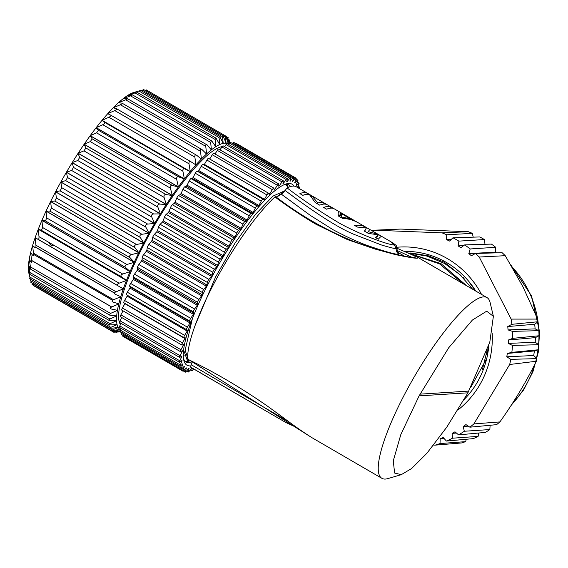 <?xml version="1.0" encoding="UTF-8"?>
<svg xmlns="http://www.w3.org/2000/svg" width="568" height="568" viewBox="0 0 568 568"><rect width="100%" height="100%" fill="white"/><g stroke="black" fill="none" stroke-linecap="round" stroke-linejoin="round"><path stroke-width="0.85" d="M462.885 277.461A62.139 59.967 86.4 0 1 464.361 278.079M341.404 213.625L350.335 218.815L341.361 216.976L341.404 213.625L339.707 216.77M341.048 217.544L341.361 216.976M349.98 219.482L350.335 218.815M374.276 230.196L400.767 229.074L468.337 231.716L442.01 232.844L374.276 230.196A111.889 107.97 -93.6 0 0 372.161 230.856M473.222 237.154L472.306 233.341A111.356 107.466 -93.6 0 0 468.337 231.716M485.022 244.595L484.426 239.554A111.356 107.466 -93.6 0 0 479.79 236.948L452.952 237.793L449.529 241.059L446.562 239.625L451.24 239.426M495.708 247.286L470.162 248.969L468.827 253.591L495.686 252.171L495.708 247.286A111.356 107.466 -93.6 0 0 491.419 244.098L464.681 244.893L460.889 247.691L458.113 245.887L463.701 245.617M495.686 252.171L496.503 252.859M538.045 321.744L511.889 324.314L507.764 326.55L534.708 324.264L538.045 321.744A111.889 107.97 -93.6 0 0 537.669 319.081L522.837 286.563L505.243 255.692A111.356 107.466 -93.6 0 0 502.098 252.696L475.466 253.463L471.362 255.742L468.827 253.591M534.708 324.264L535.127 328.879L538.84 330.668L512.521 331.378L508.069 329.923L535.127 328.879M538.989 335.766L512.719 338.343L508.353 340.019L535.375 337.619L538.989 335.766A111.889 107.97 -93.6 0 0 538.84 330.668M535.375 337.619L535.226 342.248L538.698 344.712L512.492 345.422L508.246 343.406L535.226 342.248M538.23 349.789L511.846 352.359L507.309 353.452L534.417 350.946L538.23 349.789A111.889 107.97 -93.6 0 0 538.698 344.712M534.417 350.946L533.707 355.518L536.859 358.621L510.767 359.352L506.791 356.803L533.707 355.518M536.313 361.255L509.688 364.493L473.868 423.927A111.889 107.97 -93.6 0 1 469.885 427.186L496.574 424.658A111.356 107.466 -93.6 0 0 499.904 421.917C514.246 401.725 526.387 381.504 536.313 361.255A111.889 107.97 -93.6 0 0 536.859 358.621M490.106 425.269L489.85 429.564L464.305 431.254L463.268 426.532L468.288 426.135M464.305 431.254A111.889 107.97 -93.6 0 1 458.582 434.889L485.37 432.404A111.356 107.466 -93.6 0 0 489.85 429.564M478.696 433.022L478.1 436.394L452.54 438.198L452.085 433.384L456.402 433.022M452.54 438.198A111.889 107.97 -93.6 0 1 446.42 441.059L473.314 438.631A111.356 107.466 -93.6 0 0 478.1 436.394M466.314 439.263L465.611 441.641L440.03 443.558L440.157 438.723L443.991 438.389M440.03 443.558A111.889 107.97 -93.6 0 1 435.187 445.135L461.55 442.955A111.356 107.466 -93.6 0 0 465.611 441.641M467.904 392.822L446.732 427.221L426.909 453.257L411.594 468.536L401.306 474.656L394.611 473.045L393.276 460.811L400.845 434.499L419.106 395.868L448.685 347.793L472.391 320.054L486.67 311.193L493.379 316.319L489.793 342.227L467.904 392.822L419.106 395.868M323.533 204.125L324.15 202.968L327.132 204.7A104.54 23.04 120.2 0 0 319.734 205.162L315.268 202.57L309.382 194.54A104.54 23.04 120.2 0 0 302.858 195.356L299.883 193.624A104.54 23.04 -59.8 0 1 307.274 193.163L306.649 194.32M317.455 203.834L317.902 203.003A104.54 23.04 -59.8 0 1 324.15 202.968M311.392 196.407L311.74 195.761L307.274 193.163M317.902 203.003L311.74 195.761M331.101 207.008A104.54 23.04 -59.8 0 0 323.71 207.469L326.685 209.201A104.54 23.04 120.2 0 1 334.083 208.74L331.101 207.008L330.484 208.165M339.082 216.401L341.034 212.78L338.052 211.047C338.833 211.63 339.018 213.319 338.599 216.124L342.575 218.431C348.291 218.694 353.402 220.079 357.911 222.585L354.808 221.08M351.081 219.773L351.4 219.184L354.929 220.853M339.678 216.749L341.474 213.412L341.034 212.78M351.4 219.184L341.474 213.412M376.527 238.162L378.345 234.783L375.341 237.467L378.316 239.199C380.063 237.154 381.199 236.231 381.739 236.43L377.77 234.123L377.557 234.513M367.446 232.88L368.1 231.673L377.77 234.123M368.1 231.673L369.825 229.507L365.856 227.2L365.636 227.612M364.613 231.24L366.431 227.86L357.464 227.086L354.489 225.354C358.877 224.857 362.661 225.475 365.856 227.2M378.345 234.783L368.391 233.434L364.415 231.126L366.431 227.86M401.313 474.663L387.781 478.618A104.54 23.04 -59.8 0 1 381.923 478.341A104.54 23.04 -59.8 0 1 407.086 389.662A104.54 23.04 -59.8 0 1 486.961 297.561A104.54 23.04 -59.8 0 1 490.106 302.51L493.386 316.319M285.015 190.401C317.455 214.818 341.432 229.848 356.967 235.5L381.838 245.12C391.373 247.911 396.144 249.032 396.159 248.486L396.769 248.18C396.059 245.568 398.338 246.505 390.869 241.727L394.49 245.099C385.246 244.254 357.016 232.93 339.621 223.288C320.622 211.97 303.106 200.177 287.074 187.909L284.149 191.771L276.588 197.309M390.869 241.727L296.326 186.794A104.54 23.04 120.2 0 0 287.074 187.909M275.636 196.755L274.912 196.954A104.54 23.04 120.2 0 0 216.451 278.895A104.54 23.04 120.2 0 0 187.667 358.983L187.809 359.246M396.791 248.159L417.416 257.176C420.114 259.143 412.73 258.262 395.25 254.556L375.15 249.089L347.481 239.618L316.255 224.403C304.207 217.416 290.425 208.271 274.912 196.954M381.923 478.341L311.676 437.523L187.667 358.983M289.403 422.152L191.167 364.691L190.592 367.091L285.832 422.507L296.333 427.328M192.275 361.56L191.167 364.691M190.592 367.091A104.54 23.04 120.2 0 0 191.288 367.574L285.832 422.507L297.099 427.718M396.989 250.445L412.382 257.51M394.49 245.099L396.159 248.486C396.038 251.042 396.961 252.923 398.928 254.13L398.367 252.625M398.928 254.13C397.465 254.968 388.256 252.54 371.302 246.853C360.808 243.381 348.127 237.708 333.267 229.834L310.533 215.542L281.742 194.476L284.149 191.771M298.299 187.944L299.144 187.234A2.258 0.497 -59.8 0 1 299.528 187.085A2.258 0.497 -59.8 0 1 299.244 188.491M292.591 181.405L295.381 178.664A2.258 0.497 -59.8 0 1 296.091 178.182A2.258 0.497 -59.8 0 1 296.006 179.105L294.657 182.811A107.366 23.664 120.2 0 1 294.863 183.045L297.27 180.503A2.258 0.497 -59.8 0 1 297.873 180.148A2.258 0.497 -59.8 0 1 297.717 181.249L296.127 185.175A107.366 23.664 120.2 0 1 296.262 185.523L298.534 183.372A2.258 0.497 -59.8 0 1 299.016 183.123A2.258 0.497 -59.8 0 1 298.782 184.415L297.447 187.447M235.599 143.491A2.258 0.497 -59.8 0 1 236.047 143.292L296.091 178.182M292.861 181.561A107.366 23.664 120.2 0 0 292.577 181.455L293.684 178.004A2.258 0.497 -59.8 0 0 293.713 177.259L233.661 142.369A2.258 0.497 -59.8 0 0 232.823 142.994L292.875 177.883A2.258 0.497 -59.8 0 1 293.713 177.259M289.971 180.929L292.875 177.883M232.426 143.491L232.823 142.994M290.269 181.107A107.366 23.664 120.2 0 0 289.921 181.121L290.759 177.969A2.258 0.497 -59.8 0 0 290.745 177.372L230.693 142.483A2.258 0.497 -59.8 0 0 229.735 143.271L289.786 178.16A2.258 0.497 -59.8 0 1 290.745 177.372M286.783 181.469L287.124 181.668L289.786 178.16M228.755 144.563L229.735 143.271L229.174 140.559M287.124 181.668A107.366 23.664 120.2 0 0 286.712 181.81L287.28 178.991A2.258 0.497 -59.8 0 0 287.231 178.537L227.179 143.647A2.258 0.497 -59.8 0 0 226.092 144.606L286.144 179.495A2.258 0.497 -59.8 0 1 287.231 178.537M283.041 183.017L283.46 183.258L286.144 179.495M224.608 146.686A103.475 22.805 120.2 0 0 224.601 146.679L226.092 144.606M283.46 183.258A107.366 23.664 120.2 0 0 282.985 183.514L283.276 181.057A2.258 0.497 -59.8 0 0 283.205 180.731L223.153 145.841A2.258 0.497 -59.8 0 0 221.939 146.984L281.991 181.874A2.258 0.497 -59.8 0 1 283.205 180.731M278.789 185.537L279.314 185.843L281.991 181.874M220.022 149.831L221.939 146.984M279.314 185.843A107.366 23.664 120.2 0 0 278.781 186.226L278.796 184.16A2.258 0.497 -59.8 0 0 278.718 183.94L218.666 149.043A2.258 0.497 -59.8 0 0 217.324 150.378L277.376 185.274A2.258 0.497 -59.8 0 1 278.718 183.94M274.003 188.981L274.727 189.407L277.376 185.274M215.031 153.963L217.324 150.378M274.727 189.407A107.366 23.664 120.2 0 0 274.152 189.897L273.882 188.242A2.258 0.497 -59.8 0 0 273.804 188.114L213.76 153.225A2.258 0.497 -59.8 0 0 212.29 154.759L272.342 189.648A2.258 0.497 -59.8 0 1 273.804 188.114M209.691 159.026A107.366 23.664 -59.8 0 1 209.713 159.012L269.757 193.901L272.342 189.648M209.713 159.012L212.29 154.759M269.757 193.901A107.366 23.664 120.2 0 0 269.14 194.504L268.593 193.276A2.258 0.497 -59.8 0 0 268.536 193.219L208.484 158.323A2.258 0.497 -59.8 0 1 208.541 158.387M203.933 164.897A107.366 23.664 -59.8 0 1 204.409 164.393L264.461 199.283L266.953 194.952A2.258 0.497 -59.8 0 1 268.536 193.219M204.409 164.393L206.901 160.062A2.258 0.497 -59.8 0 1 208.484 158.323M264.461 199.283A107.366 23.664 120.2 0 0 263.8 199.986L262.984 199.205A2.258 0.497 -59.8 0 0 262.963 199.19L202.911 164.301A2.258 0.497 -59.8 0 1 202.932 164.315L262.934 199.183A2.258 0.497 -59.8 0 0 261.259 201.136L258.887 205.488L198.835 170.599L201.207 166.246A2.258 0.497 -59.8 0 1 202.911 164.301M258.887 205.488A107.366 23.664 120.2 0 0 258.199 206.291L198.147 171.401A107.366 23.664 -59.8 0 1 198.835 170.599M195.278 173.233L255.33 208.122L253.101 212.453L193.049 177.564L195.278 173.233A2.258 0.497 -59.8 0 1 197.068 171.067L198.147 171.401M255.33 208.122A2.258 0.497 -59.8 0 1 257.119 205.964L258.199 206.291M253.101 212.453A107.366 23.664 120.2 0 0 252.391 213.341L192.339 178.451A107.366 23.664 -59.8 0 1 193.049 177.564M189.179 180.944L249.224 215.84L247.165 220.1L187.113 185.211L189.179 180.944A2.258 0.497 -59.8 0 1 191.011 178.579L192.339 178.451M249.224 215.84A2.258 0.497 -59.8 0 1 251.056 213.469L252.391 213.341M247.165 220.1A107.366 23.664 120.2 0 0 246.441 221.066L186.389 186.176A107.366 23.664 -59.8 0 1 187.113 185.211M182.967 189.307L243.019 224.197L241.144 228.343L181.093 193.454L182.967 189.307A2.258 0.497 -59.8 0 1 184.82 186.758L186.389 186.176M243.019 224.197A2.258 0.497 -59.8 0 1 244.872 221.648L246.441 221.066M241.144 228.343A107.366 23.664 120.2 0 0 240.413 229.373L180.368 194.483A107.366 23.664 -59.8 0 1 181.093 193.454M176.719 198.218L236.771 233.114L235.109 237.097L175.058 202.208L176.719 198.218A2.258 0.497 -59.8 0 1 178.579 195.513L180.368 194.483M236.771 233.114A2.258 0.497 -59.8 0 1 238.631 230.402L240.413 229.373M235.109 237.097A107.366 23.664 120.2 0 0 234.385 238.184L174.333 203.294A107.366 23.664 -59.8 0 1 175.058 202.208M170.499 207.59L230.551 242.479L229.117 246.263L169.072 211.374L170.499 207.59A2.258 0.497 -59.8 0 1 172.345 204.757L174.333 203.294M230.551 242.479A2.258 0.497 -59.8 0 1 232.397 239.653L234.385 238.184M229.117 246.263A107.366 23.664 120.2 0 0 228.407 247.392L168.355 212.503A107.366 23.664 -59.8 0 1 169.072 211.374M164.379 217.31L224.431 252.206L223.245 255.742L163.194 220.853L164.379 217.31A2.258 0.497 -59.8 0 1 166.19 214.384L168.355 212.503M224.431 252.206A2.258 0.497 -59.8 0 1 226.241 249.281L228.407 247.392M223.245 255.742A107.366 23.664 120.2 0 0 222.549 256.899L162.498 222.01A107.366 23.664 -59.8 0 1 163.194 220.853M158.429 227.285L218.481 262.175L217.551 265.426L157.499 230.537L158.429 227.285A2.258 0.497 -59.8 0 1 160.176 224.296L162.498 222.01M218.481 262.175A2.258 0.497 -59.8 0 1 220.228 259.185L222.549 256.899M217.551 265.426A107.366 23.664 120.2 0 0 216.877 266.598L156.825 231.709A107.366 23.664 -59.8 0 1 157.499 230.537M152.707 237.388L212.751 272.278L212.091 275.21L152.047 240.321L152.707 237.388A2.258 0.497 -59.8 0 1 154.382 234.371L156.825 231.709M212.751 272.278A2.258 0.497 -59.8 0 1 214.427 269.26L216.877 266.598M212.091 275.21A107.366 23.664 120.2 0 0 211.452 276.389L151.407 241.499A107.366 23.664 -59.8 0 1 152.047 240.321M147.275 247.52L207.32 282.41L206.937 284.994L146.892 250.097L147.275 247.52A2.258 0.497 -59.8 0 1 148.859 244.51L151.407 241.499M207.32 282.41A2.258 0.497 -59.8 0 1 208.903 279.399L211.452 276.389M206.937 284.994A107.366 23.664 120.2 0 0 206.34 286.166L146.288 251.276A107.366 23.664 -59.8 0 1 146.892 250.097M142.199 257.567L202.244 292.456L202.137 294.657L142.092 259.768L142.199 257.567A2.258 0.497 -59.8 0 1 143.668 254.592L146.288 251.276M202.244 292.456A2.258 0.497 -59.8 0 1 203.72 289.481L206.34 286.166M202.137 294.657A107.366 23.664 120.2 0 0 201.59 295.807L141.538 260.918A107.366 23.664 -59.8 0 1 142.092 259.768M137.527 267.421L197.579 302.311L197.749 304.107L137.704 269.218L137.527 267.421A2.258 0.497 -59.8 0 1 138.869 264.518L141.538 260.918M197.579 302.311A2.258 0.497 -59.8 0 1 198.921 299.407L201.59 295.807M197.749 304.107A107.366 23.664 120.2 0 0 197.252 305.222L137.2 270.332A107.366 23.664 -59.8 0 1 137.704 269.218M133.317 276.971L193.369 311.86L193.823 313.231L133.771 278.341L133.317 276.971A2.258 0.497 -59.8 0 1 134.517 274.166L137.2 270.332M193.369 311.86A2.258 0.497 -59.8 0 1 194.568 309.056L197.252 305.222M193.823 313.231A107.366 23.664 120.2 0 0 193.383 314.303L133.331 279.413A107.366 23.664 -59.8 0 1 133.771 278.341M129.611 286.116L189.662 321.005L190.394 321.935L130.342 287.046L129.611 286.116A2.258 0.497 -59.8 0 1 130.661 283.446L133.331 279.413M189.662 321.005A2.258 0.497 -59.8 0 1 190.713 318.336L193.383 314.303M190.394 321.935A107.366 23.664 120.2 0 0 190.01 322.951L129.965 288.061A107.366 23.664 -59.8 0 1 130.342 287.046M191.792 367.872L189.25 371.224A2.258 0.497 -59.8 0 1 188.292 372.012A2.258 0.497 -59.8 0 1 188.278 371.422L189.116 368.27A107.366 23.664 120.2 0 1 188.768 368.284L186.162 371.507A2.258 0.497 -59.8 0 1 185.324 372.132A2.258 0.497 -59.8 0 1 185.353 371.38L186.46 367.936A107.366 23.664 120.2 0 1 186.176 367.823L183.656 370.719A2.258 0.497 -59.8 0 1 182.946 371.202A2.258 0.497 -59.8 0 1 183.031 370.286L184.38 366.58A107.366 23.664 120.2 0 1 184.174 366.346L181.767 368.888A2.258 0.497 -59.8 0 1 181.164 369.243A2.258 0.497 -59.8 0 1 181.32 368.142L182.91 364.216A107.366 23.664 120.2 0 1 182.775 363.861L180.503 366.019A2.258 0.497 -59.8 0 1 180.013 366.261A2.258 0.497 -59.8 0 1 180.255 364.968L182.058 360.872A107.366 23.664 120.2 0 1 182.001 360.403L179.893 362.15A2.258 0.497 -59.8 0 1 179.509 362.299A2.258 0.497 -59.8 0 1 179.836 360.815L181.838 356.583A107.366 23.664 120.2 0 1 181.852 356.001L179.928 357.329A2.258 0.497 -59.8 0 1 179.644 357.407A2.258 0.497 -59.8 0 1 180.07 355.71L182.243 351.393A107.366 23.664 120.2 0 1 182.335 350.712L180.624 351.592A2.258 0.497 -59.8 0 1 180.418 351.62A2.258 0.497 -59.8 0 1 180.951 349.725L183.286 345.372A107.366 23.664 120.2 0 1 183.45 344.591L181.959 345.024A2.258 0.497 -59.8 0 1 181.831 345.017A2.258 0.497 -59.8 0 1 182.477 342.916L184.934 338.571A107.366 23.664 120.2 0 1 185.175 337.704L183.925 337.676A2.258 0.497 -59.8 0 1 183.869 337.662A2.258 0.497 -59.8 0 1 184.628 335.354L187.191 331.073A107.366 23.664 120.2 0 1 187.497 330.122L186.503 329.646A2.258 0.497 -59.8 0 1 186.496 329.639L126.444 294.749A2.258 0.497 -59.8 0 1 126.444 294.749A2.258 0.497 -59.8 0 1 127.338 292.243L129.965 288.061M186.496 329.639A2.258 0.497 -59.8 0 1 187.383 327.132L190.01 322.951M187.191 331.073L127.14 296.176A107.366 23.664 -59.8 0 1 127.424 295.317M123.881 302.787A2.258 0.497 -59.8 0 1 123.817 302.772A2.258 0.497 -59.8 0 1 124.584 300.465L127.14 296.176M184.934 338.571L124.889 303.681A107.366 23.664 -59.8 0 1 124.953 303.433M121.907 310.128A2.258 0.497 -59.8 0 1 121.786 310.128A2.258 0.497 -59.8 0 1 122.432 308.019L124.889 303.681M183.286 345.372L182.442 344.882M180.418 351.62L120.373 316.731A2.258 0.497 -59.8 0 1 120.906 314.835L123.036 310.852M182.243 351.393L181.668 351.059M179.644 357.407L119.592 322.51A2.258 0.497 -59.8 0 1 120.018 320.821L121.694 317.498M181.838 356.583L181.391 356.321M179.509 362.299L119.457 327.409A2.258 0.497 -59.8 0 1 119.784 325.925L121.005 323.334M182.058 360.872L181.689 360.659M180.013 366.261L119.969 331.371A2.258 0.497 -59.8 0 1 120.203 330.079L120.984 328.304M181.164 369.243L121.119 334.353A2.258 0.497 -59.8 0 1 121.275 333.253L121.637 332.344M182.946 371.202L122.894 336.313A2.258 0.497 -59.8 0 1 122.965 335.425M193.589 368.916L192.893 369.889A2.258 0.497 -59.8 0 1 191.806 370.854A2.258 0.497 -59.8 0 1 191.757 370.4L192.218 368.114M190.614 365.891A104.654 23.068 -59.8 0 1 183.798 360.226A104.654 23.068 -59.8 0 1 207.483 285.278A104.654 23.068 -59.8 0 1 266.136 198.779A104.654 23.068 -59.8 0 1 286.229 183.925A104.654 23.068 -59.8 0 1 294.004 186.084M276.247 197.068L279.264 194.916M280.862 193.965L283.389 192.808M195.477 324.513L215.62 276.893L235.074 243.047L255.344 214.498L272.91 196.145L284.774 190.805M284.71 184.458A102.396 22.564 -59.8 0 1 289.055 185.054A102.396 22.564 -59.8 0 1 290.631 186.474M189.925 362.796A102.396 22.564 -59.8 0 1 186.169 362.121A102.396 22.564 -59.8 0 1 183.507 358.642M286.868 184.366A102.396 22.564 -59.8 0 1 288.196 187.369L285.385 184.366M183.286 355.106L184.131 355.682M185.345 361.518L188.278 361.894M183.492 351.201A95.502 21.044 120.2 0 0 183.677 351.592M189.229 362.448L187.731 361.582L183.663 350.129M191.792 363.25L189.236 362.455L185.147 350.271L192.282 319.024M472.306 233.341L446.739 234.797A111.889 107.97 -93.6 0 0 442.01 232.844M446.739 234.797L446.562 239.625M484.426 239.554L458.873 241.123A111.889 107.97 -93.6 0 0 452.952 237.793M458.873 241.123L458.113 245.887M470.162 248.969A111.889 107.97 -93.6 0 0 464.681 244.893M505.243 255.692L479.229 257.02A111.889 107.97 -93.6 0 0 475.466 253.463M479.229 257.02L511.143 319.102L537.669 319.081M511.889 324.314A111.889 107.97 -93.6 0 0 511.143 319.102M507.764 326.55L508.069 329.923M512.719 338.343A111.889 107.97 -93.6 0 0 512.521 331.378M508.353 340.019L508.246 343.406M511.846 352.359A111.889 107.97 -93.6 0 0 512.492 345.422M507.309 353.452L506.791 356.803M509.688 364.493A111.889 107.97 -93.6 0 0 510.767 359.352M499.904 421.917L473.868 423.927M469.885 427.186L465.938 424.587L463.268 426.532M458.582 434.889L454.975 431.801L452.085 433.384M446.42 441.059L443.217 437.53L440.157 438.723M435.187 445.135L433.647 445.078M492.2 333.331A90.752 87.578 86.4 0 1 457.886 410.032M396.776 247.265A90.752 87.578 86.4 0 1 481.543 294.416M444.098 272.654L434.591 267.13M488.849 345.188A86.23 83.212 86.4 0 1 464.198 399.418M404.565 251.375A86.23 83.212 86.4 0 1 475.785 291.064M486.769 358.408L470.567 387.766M461.06 275.672L444.261 262.189L428.464 255.856L410.714 252.945M466.633 285.747L440.981 263.623L409.812 253.576M475.629 290.979L468.863 281.792M482.424 369.427L487.308 349.725M472.64 289.24L460.045 274.727L444.602 263.488L427.1 256.118L408.456 253.001M463.005 283.645L439.618 263.914L410.955 254.066M488.402 349.462A47.747 46.079 86.4 0 1 486.549 354.602M222.194 146.629A103.475 22.805 120.2 0 0 152.913 228.066A103.475 22.805 120.2 0 0 120.451 324.52M49.345 242.65A69.225 15.258 120.2 0 0 54.613 245.71M90.276 141.602L170.386 188.143L172.338 195.442L84.17 144.215L90.276 141.602L92.208 138.876L90.149 135.745A107.366 23.664 120.2 0 0 84.17 144.215A107.366 23.664 -59.8 0 0 84.107 144.308L85.903 147.985L83.979 150.861L78.157 153.218A107.366 23.664 -59.8 0 1 84.107 144.308L172.281 195.534L166.005 194.526C164.329 194.512 163.69 195.47 164.081 197.401L166.325 204.444A107.366 23.664 120.2 0 0 166.261 204.544L159.743 204.075C158.018 204.196 157.386 205.197 157.847 207.064L160.396 213.802A107.366 23.664 120.2 0 0 160.332 213.902L153.594 213.951C151.819 214.207 151.209 215.229 151.755 217.019L154.617 223.416A107.366 23.664 120.2 0 0 154.56 223.515L147.63 224.062C145.82 224.438 145.223 225.475 145.855 227.172L149.05 233.171A107.366 23.664 120.2 0 0 148.993 233.27L141.915 234.279C140.069 234.769 139.508 235.805 140.232 237.403L143.761 242.969A107.366 23.664 120.2 0 0 143.711 243.069L136.512 244.496C134.644 245.085 134.119 246.121 134.928 247.598L138.812 252.696A107.366 23.664 120.2 0 0 138.762 252.796L131.471 254.606C129.596 255.28 129.106 256.296 130.015 257.652L134.247 262.246A107.366 23.664 120.2 0 0 134.197 262.345L126.856 264.489C124.981 265.242 124.541 266.229 125.542 267.45L130.115 271.518A107.366 23.664 120.2 0 0 130.079 271.618L122.716 274.053C120.849 274.855 120.459 275.807 121.559 276.886L126.472 280.414A107.366 23.664 120.2 0 0 126.437 280.5L119.102 283.176C117.249 284.028 116.916 284.923 118.101 285.86L123.348 288.828A107.366 23.664 120.2 0 0 123.32 288.913L116.042 291.767C114.218 292.641 113.948 293.478 115.226 294.267L120.785 296.673A107.366 23.664 120.2 0 0 120.764 296.752L113.572 299.726C111.789 300.621 111.576 301.381 112.947 302.02L118.804 303.859A107.366 23.664 120.2 0 0 118.79 303.93L111.733 306.969L31.63 260.456M96.574 132.855L176.683 179.396L178.38 186.893L90.213 135.66L96.574 132.855L98.491 130.299L96.141 127.736A107.366 23.664 120.2 0 0 90.213 135.66A107.366 23.664 -59.8 0 0 90.149 135.745L178.316 186.978A107.366 23.664 120.2 0 0 172.338 195.442A107.366 23.664 120.2 0 0 172.281 195.534A107.366 23.664 120.2 0 0 166.325 204.444L78.157 153.218A107.366 23.664 -59.8 0 0 78.093 153.31A107.366 23.664 120.2 0 0 72.228 162.576L160.396 213.802A107.366 23.664 120.2 0 1 166.261 204.544L78.093 153.31L79.641 157.535L159.743 204.075M79.641 157.535L77.745 160.517L72.228 162.576A107.366 23.664 -59.8 0 0 72.164 162.675A107.366 23.664 120.2 0 0 66.449 172.189L154.617 223.416A107.366 23.664 120.2 0 1 160.332 213.902L72.164 162.675L73.492 167.411L153.594 213.951M73.492 167.411L71.646 170.478L66.449 172.189A107.366 23.664 -59.8 0 0 66.392 172.289A107.366 23.664 120.2 0 0 60.883 181.945L149.05 233.171A107.366 23.664 120.2 0 1 154.56 223.515L66.392 172.289L67.528 177.514L147.63 224.062M67.528 177.514L65.753 180.631L60.883 181.945A107.366 23.664 -59.8 0 0 60.826 182.044A107.366 23.664 120.2 0 0 55.593 191.743L143.761 242.969A107.366 23.664 120.2 0 1 148.993 233.27L60.826 182.044L61.813 187.731L141.915 234.279M61.813 187.731L60.123 190.862L55.593 191.743A107.366 23.664 -59.8 0 0 55.543 191.842A107.366 23.664 120.2 0 0 50.644 201.47L138.812 252.696A107.366 23.664 120.2 0 1 143.711 243.069L55.543 191.842L56.402 197.955L136.512 244.496M56.402 197.955L54.826 201.058L50.644 201.47A107.366 23.664 -59.8 0 0 50.595 201.569A107.366 23.664 120.2 0 0 46.079 211.019L134.247 262.246A107.366 23.664 120.2 0 1 138.762 252.796L50.595 201.569L51.368 208.065L131.471 254.606M51.368 208.065L49.913 211.111L46.079 211.019A107.366 23.664 -59.8 0 0 46.029 211.119A107.366 23.664 120.2 0 0 41.947 220.292L130.115 271.518A107.366 23.664 120.2 0 1 134.197 262.345L46.029 211.119L46.753 217.949L126.856 264.489M46.753 217.949L45.44 220.909L41.947 220.292A107.366 23.664 -59.8 0 0 41.911 220.384A107.366 23.664 120.2 0 0 38.304 229.188L126.472 280.414A107.366 23.664 120.2 0 1 130.079 271.618L41.911 220.384L42.614 227.505L122.716 274.053M42.614 227.505L41.45 230.345L38.304 229.188A107.366 23.664 -59.8 0 0 38.269 229.273A107.366 23.664 120.2 0 0 35.18 237.601L37.999 239.32C38.752 239.476 39.085 238.581 38.993 236.629L119.102 283.176M123.348 288.828A107.366 23.664 120.2 0 1 126.437 280.5L38.269 229.273L38.993 236.629M35.933 245.22L35.152 237.687A107.366 23.664 120.2 0 0 32.617 245.447L35.117 247.726C35.784 248.031 36.054 247.194 35.933 245.22L116.042 291.767M33.469 253.186L32.596 245.518A107.366 23.664 120.2 0 0 30.636 252.632L32.837 255.479C33.42 255.934 33.626 255.167 33.469 253.186L113.572 299.726M31.623 260.428L30.622 252.703A107.366 23.664 120.2 0 0 29.266 259.086L31.19 262.487C31.687 263.091 31.829 262.409 31.623 260.428L111.733 306.969C109.993 307.863 109.844 308.545 111.292 309.027L117.434 310.313A107.366 23.664 120.2 0 0 117.427 310.376L110.526 313.422L109.475 314.984M30.424 266.882L29.259 259.143A107.366 23.664 120.2 0 0 28.521 264.731L30.182 268.678C30.601 269.438 30.679 268.834 30.424 266.882L110.526 313.422M29.87 272.462L28.514 264.78A107.366 23.664 120.2 0 0 28.4 269.509L29.834 273.989C30.182 274.891 30.189 274.387 29.87 272.462L109.972 319.01L108.949 320.324M28.4 269.551A107.366 23.664 120.2 0 0 28.89 273.279A107.366 23.664 120.2 0 0 28.911 273.364L30.147 278.356L28.4 269.551A107.366 23.664 -59.8 0 1 28.4 269.509M29.003 273.748L28.911 273.364M31.112 281.728L30.743 280.805L110.852 327.346L109.915 328.205M29.571 276.084L30.743 280.805M32.724 284.071C32.901 285.385 32.71 285.186 32.163 283.467L112.265 330.008L111.392 330.661M32.007 282.935L32.163 283.467M226.135 137.385L227.562 138.216L228.478 144.123A107.366 23.664 120.2 0 0 228.457 144.109A107.366 23.664 120.2 0 0 226.135 143.235L225.319 136.923L145.216 90.383C146.97 90.042 147.218 90.135 145.962 90.667M143.299 90.113C144.464 89.687 144.158 89.701 142.369 90.156L140.885 90.553M139.671 90.745L133.977 92.414A107.366 23.664 120.2 0 0 131.599 93.308L140.055 90.632M131.556 93.322A107.366 23.664 120.2 0 0 127.644 95.474L134.999 92.918L136.256 92.222L131.556 93.322A107.366 23.664 -59.8 0 1 131.599 93.308M127.601 95.502A107.366 23.664 120.2 0 0 123.235 98.633L130.548 95.864C132.379 95.14 132.848 94.806 131.961 94.856L127.601 95.502A107.366 23.664 -59.8 0 1 127.644 95.474M118.371 102.794L122.035 103.142C122.738 103.376 122.191 103.908 120.38 104.746L113.252 107.764A107.366 23.664 120.2 0 1 118.371 102.794A107.366 23.664 -59.8 0 1 118.421 102.744L125.663 99.819C127.488 99.038 127.999 98.598 127.197 98.505L123.192 98.669A107.366 23.664 120.2 0 0 118.421 102.744L118.527 102.801M107.728 113.692L110.71 115.134C111.25 115.666 110.639 116.369 108.893 117.257L102.084 120.288A107.366 23.664 120.2 0 1 107.728 113.692A107.366 23.664 -59.8 0 1 107.785 113.628L114.772 110.575C116.554 109.709 117.136 109.084 116.518 108.701L113.202 107.813A107.366 23.664 120.2 0 0 107.785 113.628L108.708 114.161M170.386 188.143C170.059 186.169 170.698 185.26 172.31 185.416L178.316 186.978A107.366 23.664 120.2 0 1 178.38 186.893A107.366 23.664 120.2 0 1 184.309 178.963L96.141 127.736A107.366 23.664 -59.8 0 1 96.198 127.658L102.801 124.712C104.512 123.824 105.137 123.036 104.682 122.354L102.02 120.359A107.366 23.664 120.2 0 0 96.198 127.658L184.373 178.884A107.366 23.664 120.2 0 0 184.309 178.963L178.593 176.84C177.053 176.534 176.421 177.386 176.683 179.396M182.91 171.252L184.373 178.884A107.366 23.664 120.2 0 1 190.188 171.586L184.785 168.902C183.322 168.44 182.697 169.228 182.91 171.252L102.801 124.712M102.02 120.359L190.188 171.586A107.366 23.664 120.2 0 1 190.252 171.515L102.084 120.288A107.366 23.664 -59.8 0 0 102.02 120.359M188.995 163.797L190.252 171.515A107.366 23.664 120.2 0 1 195.896 164.919L190.812 161.674C189.435 161.063 188.832 161.773 188.995 163.797L108.893 117.257M194.228 163.854L195.953 164.855A107.366 23.664 120.2 0 0 195.896 164.919M194.874 157.116L195.953 164.855A107.366 23.664 120.2 0 1 201.37 159.047L196.62 155.249C195.328 154.482 194.746 155.107 194.874 157.116L114.772 110.575M200.973 158.728L201.42 158.99A107.366 23.664 120.2 0 0 201.37 159.047M200.49 151.287L201.42 158.99A107.366 23.664 120.2 0 1 206.539 154.02L202.137 149.682C200.937 148.773 200.383 149.306 200.49 151.287L120.38 104.746M205.765 146.367L206.589 153.971A107.366 23.664 120.2 0 1 211.36 149.902L207.306 145.053C206.191 143.995 205.68 144.428 205.765 146.367L125.663 99.819M130.548 95.864L210.657 142.405L211.403 149.86A107.366 23.664 120.2 0 1 215.769 146.729L212.063 141.397M210.657 142.405L211.431 140.757M134.999 92.918L215.102 139.458L215.812 146.707A107.366 23.664 120.2 0 1 219.724 144.549L216.365 138.762M215.102 139.458L215.677 137.96M138.947 91.008L219.056 137.548L219.766 144.535A107.366 23.664 120.2 0 1 223.181 143.377L220.157 137.179M219.056 137.548L219.454 136.206M142.369 90.156L222.471 136.703L223.217 143.37A107.366 23.664 120.2 0 0 223.181 143.377M222.471 136.703L222.706 135.511M226.135 143.235A107.366 23.664 120.2 0 0 226.107 143.228L223.401 136.654M225.319 136.923L225.411 135.88M228.457 144.109L226.071 137.207M227.562 138.216L227.541 137.321M229.515 143.562L228.123 138.819M229.926 143.029L229.536 141.482M117.917 332.131L120.217 331.513M119.891 331.165L116.987 332.173L116.128 331.676M115.07 331.904L119.94 330.825M113.508 332.095L119.997 329.404A107.366 23.664 120.2 0 0 120.395 329.653M112.826 330.611L119.976 329.39A107.366 23.664 120.2 0 0 119.997 329.404A107.366 23.664 120.2 0 1 118.236 327.516L112.265 330.008M111.214 328.269L118.222 327.495A107.366 23.664 120.2 0 0 118.236 327.516M110.249 324.896L117.079 324.598A107.366 23.664 120.2 0 0 117.093 324.633L110.852 327.346M109.099 324.74L110.085 323.668L29.976 277.12M116.49 320.735L110.085 323.668M109.936 320.529L116.568 320.735A107.366 23.664 120.2 0 0 116.568 320.778A107.366 23.664 120.2 0 0 117.079 324.598M116.568 315.943L109.972 319.01M110.284 315.226L116.688 315.957A107.366 23.664 120.2 0 0 116.681 316.014A107.366 23.664 120.2 0 0 116.568 320.735M31.638 260.527L111.64 307.011M117.257 310.277L117.427 310.376A107.366 23.664 120.2 0 0 116.688 315.957M33.533 254.393L112.556 300.309M118.506 303.766L118.79 303.93A107.366 23.664 120.2 0 0 117.434 310.313M33.54 254.315L112.613 300.259M35.805 247.385L114.459 293.088M120.182 296.411L120.764 296.752A107.366 23.664 120.2 0 0 118.804 303.859M35.827 247.307L114.48 293.01M35.18 237.601A107.366 23.664 -59.8 0 0 35.152 237.687L123.32 288.913A107.366 23.664 120.2 0 0 120.785 296.673M38.255 239.384L117.682 285.534M226.107 143.228A107.366 23.664 120.2 0 0 223.217 143.37M228.869 144.414A107.366 23.664 120.2 0 0 228.478 144.123M117.093 324.633A107.366 23.664 120.2 0 0 118.222 327.495M512.045 266.939A98.228 94.792 86.4 0 1 537.591 318.882M538.031 321.758A98.228 94.792 86.4 0 1 538.975 334.616M538.975 335.766A98.228 94.792 86.4 0 1 538.578 344.627M537.981 349.86A98.228 94.792 86.4 0 1 536.44 358.209M534.907 364.081A98.228 94.792 86.4 0 1 511.86 404.281M420.029 394.149L468.827 391.096M417.416 257.176C415.804 256.438 414.391 256.715 413.156 258.028M281.742 194.476L280.826 193.951M297.866 186.496L299.144 187.234M297.178 182.584L298.534 183.372M295.807 179.651L297.27 180.503M293.755 177.727L295.381 178.664M206.901 160.062L266.953 194.952M201.207 166.246L261.259 201.136M197.068 171.067L257.119 205.964M191.011 178.579L251.056 213.469M184.82 186.758L244.872 221.648M178.579 195.513L238.631 230.402M172.345 204.757L232.397 239.653M166.19 214.384L226.241 249.281M160.176 224.296L220.228 259.185M154.382 234.371L214.427 269.26M148.859 244.51L208.903 279.399M143.668 254.592L203.72 289.481M138.869 264.518L198.921 299.407M134.517 274.166L194.568 309.056M130.661 283.446L190.713 318.336M127.338 292.243L187.383 327.132M126.458 294.756L186.489 329.632M124.584 300.465L184.628 335.354M122.432 308.019L182.477 342.916M120.906 314.835L180.951 349.725M120.018 320.821L180.07 355.71M119.784 325.925L179.836 360.815M120.203 330.079L180.255 364.968M121.275 333.253L181.32 368.142M181.256 369.257L183.031 370.286M183.847 370.506L185.353 371.38M186.886 370.613L188.278 371.422M190.45 369.64L191.757 370.4M83.979 150.861L164.081 197.401M85.903 147.985L166.005 194.526M92.208 138.876L172.31 185.416M98.491 130.299L178.593 176.84M104.682 122.354L184.785 168.902M110.788 115.176L190.372 161.411M116.752 108.843L195.995 154.886M122.368 103.341L201.349 149.228M127.573 98.725L206.312 144.478M112.634 330.647L114.317 331.627M41.45 230.345L121.559 276.886M45.44 220.909L125.542 267.45M49.913 211.111L130.015 257.652M54.826 201.058L134.928 247.598M60.123 190.862L140.232 237.403M65.753 180.631L145.855 227.172M71.646 170.478L151.755 217.019M77.745 160.517L157.847 207.064M462.863 277.44L464.326 278.05M275.7 196.67C299.336 214.889 325.109 229.713 353.012 241.144C368.206 246.831 384.145 251.624 400.83 255.522C411.147 257.453 415.904 258.135 415.109 257.574L415.101 257.581M187.838 359.296C214.456 372.083 241.116 387.774 267.826 406.383L283.808 418.041C294.174 425.837 303.461 432.333 311.676 437.523M416.926 256.864L486.961 297.561M397.856 252.327L398.438 252.682C398.161 253.449 397.607 251.951 396.784 248.188M299.528 187.085L298.001 186.197M299.016 183.123L297.348 182.158M297.873 180.148L296.02 179.069M183.869 337.662L123.817 302.772M181.831 345.017L121.786 310.128M185.324 372.132L183.386 371.003M188.292 372.012L186.567 371.01M191.806 370.854L190.23 369.938M398.338 252.604L404.778 256.346M279.264 194.909L283.737 192.019M511.207 265.512L531.57 295.956L539.6 331.882L538.279 352.195L532.912 371.791L523.71 389.825L511.058 405.524M28.89 273.279L29.003 273.762M211.992 141.084L131.882 94.544M216.309 138.329L136.206 91.782M220.136 136.597L140.033 90.056M223.43 135.922L143.321 89.382M226.149 136.306L146.047 89.765M228.272 137.74L225.666 136.228M229.763 140.211L228.279 139.352M120.253 332.23L119.401 331.733M116.958 332.905L115.19 331.875M114.239 332.521L34.137 285.981M112.116 331.087L32.014 284.547M110.625 328.616L30.516 282.076M109.766 325.13L29.664 278.59M109.56 320.679L29.458 274.131M110 315.297L29.898 268.756"/></g></svg>
